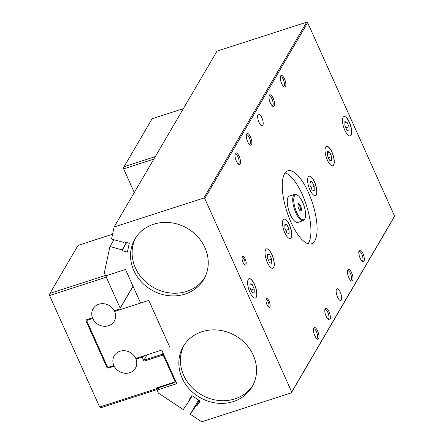 <?xml version="1.0" encoding="UTF-8"?>
<svg xmlns="http://www.w3.org/2000/svg" width="444" height="444" viewBox="0 0 444 444"><rect width="100%" height="100%" fill="white"/><g stroke="black" fill="none" stroke-linecap="round" stroke-linejoin="round"><path stroke-width="0.67" d="M233.394 401.559A39.899 35.631 30.3 0 1 189.333 389A39.899 35.631 30.3 0 1 183.255 346.481A39.899 35.631 30.3 0 1 201.998 331.696A39.899 35.631 30.3 0 1 246.059 344.261A39.899 35.631 30.3 0 1 252.137 386.78A39.899 35.631 30.3 0 1 233.394 401.559M184.071 345.16A39.899 35.631 -149.7 0 0 191.486 386.952A39.899 35.631 -149.7 0 0 234.965 398.879A39.899 35.631 -149.7 0 0 252.886 385.42M185.087 294.078A39.899 35.631 30.3 0 1 141.031 281.518A39.899 35.631 30.3 0 1 134.948 239A39.899 35.631 30.3 0 1 153.691 224.214A39.899 35.631 30.3 0 1 197.752 236.774A39.899 35.631 30.3 0 1 203.829 279.298A39.899 35.631 30.3 0 1 185.087 294.078M135.77 237.679A39.899 35.631 -149.7 0 0 143.184 279.47A39.899 35.631 -149.7 0 0 186.658 291.397A39.899 35.631 -149.7 0 0 204.584 277.938M358.863 251.465A5.1 1.793 -107.9 0 1 359.091 251.337A5.1 1.793 -107.9 0 1 361.816 254.212A5.1 1.793 -107.9 0 1 362.226 261.044A5.1 1.793 -107.9 0 1 361.965 261.072M362.976 253.507A6.138 2.159 -107.9 0 1 364.363 259.74A6.138 2.159 -107.9 0 1 362.559 261.555A6.138 2.159 -107.9 0 1 360.189 258.28A6.138 2.159 -107.9 0 1 359.063 250.727A6.138 2.159 -107.9 0 1 362.976 253.507M347.53 270.84A5.1 1.793 -107.9 0 1 347.757 270.712A5.1 1.793 -107.9 0 1 350.483 273.582A5.1 1.793 -107.9 0 1 350.893 280.419A5.1 1.793 -107.9 0 1 350.632 280.447M351.642 272.882A6.138 2.159 -107.9 0 1 353.03 279.11A6.138 2.159 -107.9 0 1 351.226 280.93A6.138 2.159 -107.9 0 1 348.856 277.65A6.138 2.159 -107.9 0 1 347.73 270.102A6.138 2.159 -107.9 0 1 351.642 272.882M324.858 309.585A5.1 1.793 -107.9 0 1 325.086 309.457A5.1 1.793 -107.9 0 1 327.816 312.332A5.1 1.793 -107.9 0 1 328.221 319.164A5.1 1.793 -107.9 0 1 327.961 319.197M328.976 311.627A6.138 2.159 -107.9 0 1 330.358 317.86A6.138 2.159 -107.9 0 1 328.554 319.674A6.138 2.159 -107.9 0 1 326.185 316.4A6.138 2.159 -107.9 0 1 325.058 308.846A6.138 2.159 -107.9 0 1 328.976 311.627M313.525 328.96A5.1 1.793 -107.9 0 1 313.753 328.832A5.1 1.793 -107.9 0 1 316.478 331.707A5.1 1.793 -107.9 0 1 316.888 338.539A5.1 1.793 -107.9 0 1 316.628 338.567M317.643 331.002A6.138 2.159 -107.9 0 1 319.025 337.229A6.138 2.159 -107.9 0 1 317.221 339.05A6.138 2.159 -107.9 0 1 314.851 335.769A6.138 2.159 -107.9 0 1 313.725 328.221A6.138 2.159 -107.9 0 1 317.643 331.002M340.309 292.257A6.138 2.159 -107.9 0 1 340.798 300.483A6.138 2.159 -107.9 0 1 337.518 297.025A6.138 2.159 -107.9 0 1 337.029 288.8A6.138 2.159 -107.9 0 1 340.309 292.257M280.369 76.806A5.1 1.793 -107.9 0 1 280.597 76.679A5.1 1.793 -107.9 0 1 283.322 79.554A5.1 1.793 -107.9 0 1 283.733 86.386A5.1 1.793 -107.9 0 1 283.472 86.413M284.482 78.849A6.138 2.159 -107.9 0 1 285.869 85.076A6.138 2.159 -107.9 0 1 284.066 86.896A6.138 2.159 -107.9 0 1 281.696 83.616A6.138 2.159 -107.9 0 1 280.569 76.068A6.138 2.159 -107.9 0 1 284.482 78.849M269.036 96.182A5.1 1.793 -107.9 0 1 269.264 96.054A5.1 1.793 -107.9 0 1 271.989 98.923A5.1 1.793 -107.9 0 1 272.394 105.761A5.1 1.793 -107.9 0 1 272.133 105.789M273.149 98.224A6.138 2.159 -107.9 0 1 274.531 104.451A6.138 2.159 -107.9 0 1 272.727 106.271A6.138 2.159 -107.9 0 1 270.357 102.991A6.138 2.159 -107.9 0 1 269.236 95.443A6.138 2.159 -107.9 0 1 273.149 98.224M246.365 134.926A5.1 1.793 -107.9 0 1 246.592 134.798A5.1 1.793 -107.9 0 1 249.317 137.673A5.1 1.793 -107.9 0 1 249.728 144.505A5.1 1.793 -107.9 0 1 249.467 144.533M250.483 136.968A6.138 2.159 -107.9 0 1 251.865 143.201A6.138 2.159 -107.9 0 1 250.061 145.016A6.138 2.159 -107.9 0 1 247.691 141.736A6.138 2.159 -107.9 0 1 246.564 134.188A6.138 2.159 -107.9 0 1 250.483 136.968M235.031 154.301A5.1 1.793 -107.9 0 1 235.259 154.173A5.1 1.793 -107.9 0 1 237.984 157.043A5.1 1.793 -107.9 0 1 238.395 163.88A5.1 1.793 -107.9 0 1 238.134 163.908M239.144 156.344A6.138 2.159 -107.9 0 1 240.531 162.571A6.138 2.159 -107.9 0 1 238.728 164.391A6.138 2.159 -107.9 0 1 236.358 161.111A6.138 2.159 -107.9 0 1 235.231 153.563A6.138 2.159 -107.9 0 1 239.144 156.344M261.816 117.599A6.138 2.159 -107.9 0 1 262.304 125.824A6.138 2.159 -107.9 0 1 259.024 122.366A6.138 2.159 -107.9 0 1 258.536 114.141A6.138 2.159 -107.9 0 1 261.816 117.599M242.063 257.42A3.774 1.326 -107.9 0 1 242.213 257.342A3.774 1.326 -107.9 0 1 244.228 259.468A3.774 1.326 -107.9 0 1 244.533 264.524A3.774 1.326 -107.9 0 1 244.367 264.546M245.16 258.908A4.607 1.621 -107.9 0 1 246.198 263.581A4.607 1.621 -107.9 0 1 244.844 264.94A4.607 1.621 -107.9 0 1 243.068 262.482A4.607 1.621 -107.9 0 1 242.224 256.821A4.607 1.621 -107.9 0 1 245.16 258.908M265.989 299.678A3.774 1.326 -107.9 0 1 266.134 299.6A3.774 1.326 -107.9 0 1 268.154 301.726A3.774 1.326 -107.9 0 1 268.454 306.782A3.774 1.326 -107.9 0 1 268.287 306.804M269.081 301.16A4.607 1.621 -107.9 0 1 270.119 305.833A4.607 1.621 -107.9 0 1 268.764 307.198A4.607 1.621 -107.9 0 1 266.988 304.739A4.607 1.621 -107.9 0 1 266.145 299.078A4.607 1.621 -107.9 0 1 269.081 301.16M297.963 204.556A3.175 1.116 -107.9 0 1 298.102 204.484A3.175 1.116 -107.9 0 1 299.794 206.271A3.175 1.116 -107.9 0 1 300.05 210.523A3.175 1.116 -107.9 0 1 299.894 210.539M300.538 205.822A3.835 1.349 -107.9 0 1 301.404 209.712A3.835 1.349 -107.9 0 1 300.277 210.85A3.835 1.349 -107.9 0 1 298.795 208.802A3.835 1.349 -107.9 0 1 298.091 204.085A3.835 1.349 -107.9 0 1 300.538 205.822M305.022 218.287L304.651 219.153A13.814 4.856 -107.9 0 1 303.224 220.674A13.814 4.856 -107.9 0 1 295.843 212.898A13.814 4.856 -107.9 0 1 294.738 194.389A13.814 4.856 -107.9 0 1 296.786 194.788L297.597 195.277A13.043 4.59 72.1 0 0 293.762 199.14A13.043 4.59 72.1 0 0 296.703 212.376A13.043 4.59 72.1 0 0 305.022 218.287A13.043 4.59 72.1 0 0 302.63 202.242A13.043 4.59 72.1 0 0 297.597 195.277M303.224 220.674L297.758 222.438A13.814 4.856 -107.9 0 1 290.376 214.663A13.814 4.856 -107.9 0 1 289.272 196.154L294.738 194.389M308.386 192.407A38.367 13.498 -107.9 0 1 311.455 243.823A38.367 13.498 -107.9 0 1 290.948 222.211A38.367 13.498 -107.9 0 1 287.879 170.801A38.367 13.498 -107.9 0 1 308.386 192.407M285.148 172.855A38.367 13.498 -107.9 0 1 302.236 194.394A38.367 13.498 -107.9 0 1 308.036 243.75M314.535 181.896A10.184 3.58 -107.9 0 1 315.351 195.543A10.184 3.58 -107.9 0 1 309.906 189.804A10.184 3.58 -107.9 0 1 309.096 176.163A10.184 3.58 -107.9 0 1 314.535 181.896M315.279 195.56A10.184 3.58 72.1 0 0 314.396 181.94A10.184 3.58 72.1 0 0 309.024 176.185M331.973 152.092A10.184 3.58 -107.9 0 1 332.789 165.734A10.184 3.58 -107.9 0 1 327.345 160.001A10.184 3.58 -107.9 0 1 326.529 146.353A10.184 3.58 -107.9 0 1 331.973 152.092M332.717 165.756A10.184 3.58 72.1 0 0 331.834 152.137A10.184 3.58 72.1 0 0 326.462 146.381M349.411 122.283A10.184 3.58 -107.9 0 1 350.227 135.931A10.184 3.58 -107.9 0 1 344.783 130.197A10.184 3.58 -107.9 0 1 343.967 116.55A10.184 3.58 -107.9 0 1 349.411 122.283M350.155 135.953A10.184 3.58 72.1 0 0 349.273 122.328A10.184 3.58 72.1 0 0 343.9 116.572M289.427 224.814A10.184 3.58 -107.9 0 1 290.243 238.461A10.184 3.58 -107.9 0 1 284.798 232.723A10.184 3.58 -107.9 0 1 283.982 219.081A10.184 3.58 -107.9 0 1 289.427 224.814M290.171 238.478A10.184 3.58 72.1 0 0 289.288 224.858A10.184 3.58 72.1 0 0 283.916 219.103M271.989 254.623A10.184 3.58 -107.9 0 1 272.805 268.265A10.184 3.58 -107.9 0 1 267.36 262.532A10.184 3.58 -107.9 0 1 266.544 248.884A10.184 3.58 -107.9 0 1 271.989 254.623M272.733 268.287A10.184 3.58 72.1 0 0 271.85 254.662A10.184 3.58 72.1 0 0 266.478 248.912M254.551 284.426A10.184 3.58 -107.9 0 1 255.367 298.068A10.184 3.58 -107.9 0 1 249.922 292.335A10.184 3.58 -107.9 0 1 249.112 278.688A10.184 3.58 -107.9 0 1 254.551 284.426M255.294 298.091A10.184 3.58 72.1 0 0 254.412 284.471A10.184 3.58 72.1 0 0 249.04 278.715M252.103 284.31L254.19 288.961L254.19 293.079L252.098 292.541L250.011 287.884L250.011 283.772L252.103 284.31L250.011 284.987M254.19 288.961L250.96 290.004M269.536 254.506L271.628 259.157L271.628 263.275L269.536 262.737L267.443 258.081L267.449 253.968L269.536 254.506L267.449 255.178M271.628 259.157L268.398 260.201M286.974 224.697L289.066 229.354L289.066 233.466L286.974 232.928L284.882 228.277L284.882 224.159L286.974 224.697L284.882 225.374M289.066 229.354L285.836 230.397M346.958 122.167L349.051 126.823L349.051 130.941L346.958 130.403L344.866 125.746L344.866 121.628L346.958 122.167L344.866 122.844M349.051 126.823L345.821 127.866M329.526 151.976L331.613 156.627L331.613 160.745L329.52 160.206L327.428 155.55L327.433 151.437L329.526 151.976L327.433 152.647M331.613 156.627L328.382 157.67M312.088 181.779L314.18 186.436L314.174 190.548L312.082 190.01L309.995 185.359L309.995 181.241L312.088 181.779L309.995 182.456M314.18 186.436L310.944 187.479M161.733 350.077L135.759 358.463A12.277 10.961 -149.7 0 0 125.214 350.777A12.277 10.961 -149.7 0 0 114.225 355.794A12.277 10.961 -149.7 0 0 113.886 365.523L108.414 367.288L107.431 366.838L86.902 321.156L87.279 320.263L92.752 318.498A12.277 10.961 -149.7 0 0 103.297 326.185A12.277 10.961 -149.7 0 0 114.286 321.167A12.277 10.961 -149.7 0 0 114.624 311.438L140.593 303.052M113.919 239.727L109.951 246.509L104.318 272.844L105.378 275.197L106.36 275.646L125.502 269.469L140.598 303.058L148.796 300.41L169.93 347.436M87.834 319.319L87.279 320.263M115.174 310.495L114.624 311.438M109.951 246.509L122.117 249.9L121.972 250.577L127.395 252.092L129.276 243.295L123.854 241.78L123.71 242.457L111.544 239.061L114.125 226.989L217.005 51.138L306.649 22.2L307.631 22.65L394.583 216.117L394.2 217.011L291.32 392.862L201.681 421.8L190.271 414.241L196.692 404.85L197.33 405.272L200.194 401.082L191.88 395.576L189.016 399.767L189.655 400.188L183.239 409.579L158.358 393.09L157.304 390.742L157.687 389.849L176.823 383.671L161.727 350.083M307.631 22.65L204.751 198.501L291.702 391.969L291.32 392.862M394.583 216.117L291.702 391.969M198.59 400.022L190.271 414.241M199.256 400.466L196.692 404.85M199.894 400.888L197.33 405.272M192.224 395.804L189.655 400.188M158.969 387.656L157.687 389.849M126.446 242.502L122.117 249.9M126.662 242.563L121.972 250.577M124.07 241.841L123.71 242.457M114.125 226.989L203.768 198.052L204.751 198.501M306.649 22.2L203.768 198.052M93.09 308.769A12.277 10.961 -149.7 0 0 92.469 317.821A12.277 10.961 30.3 0 1 93.085 308.774A12.277 10.961 30.3 0 1 103.702 303.718A12.277 10.961 30.3 0 1 114.297 310.778A12.277 10.961 30.3 0 1 114.286 321.167A12.277 10.961 30.3 0 1 103.668 326.223A12.277 10.961 30.3 0 1 93.073 319.164A12.277 10.961 30.3 0 1 92.469 317.821L86.291 319.819L85.914 320.712L107.043 367.737L108.031 368.187L114.202 366.195A12.277 10.961 30.3 0 0 124.797 373.254A12.277 10.961 30.3 0 0 135.414 368.198A12.277 10.961 30.3 0 0 136.036 359.146L141.525 357.376L142.507 357.825L144.017 361.183L163.159 355.006L162.349 354.257L163.059 353.041M135.414 368.193A12.277 10.961 -149.7 0 1 124.803 373.249A12.277 10.961 -149.7 0 1 114.208 366.189A12.277 10.961 30.3 0 1 114.225 355.794A12.277 10.961 30.3 0 1 124.836 350.738A12.277 10.961 30.3 0 1 135.437 357.797A12.277 10.961 30.3 0 1 136.036 359.141L136.591 358.191M112.576 234.238L78.05 245.382L49.972 293.367L105.345 275.496L106.155 276.246L106.283 277.211L49.545 295.526L49.417 294.561L49.972 293.367M101.299 407.57L99.661 407.043L156.399 388.728L156.871 389.099L156.665 389.693L101.299 407.57M106.532 275.591L106.155 276.246M157.603 388.095L156.665 389.693M99.661 407.043L49.545 295.526M175.741 381.257L175.025 382.467L156.571 388.428L156.094 388.056L175.236 381.873L163.159 355.006L163.603 354.251M106.283 277.211L120.169 308.114L119.786 309.007L114.297 310.778M156.094 388.056L156.399 388.728M175.025 382.467L175.68 381.119M144.017 361.183L143.889 360.212L162.349 354.257M143.889 360.212L147.047 354.817M157.426 388.15L156.871 389.099M143.623 355.921L142.507 357.825M133.006 286.169L120.169 308.114M133.067 286.308L119.786 309.007M86.463 319.763L85.914 320.712M107.542 366.888L107.043 367.737M108.586 367.232L108.031 368.187M142.08 356.421L141.525 357.376M153.835 159.113L123.654 168.859L123.526 167.888L124.081 166.694L155.295 156.621M183.372 108.636L152.159 118.709L124.081 166.694M123.654 168.859L134.293 192.524"/></g></svg>
